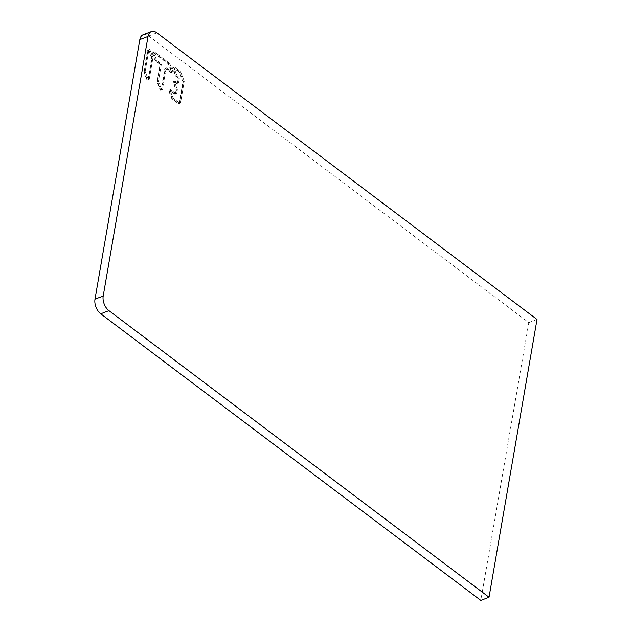 <?xml version="1.0" encoding="UTF-8"?>
<svg xmlns="http://www.w3.org/2000/svg" width="632" height="632" viewBox="0 0 632 632"><rect width="100%" height="100%" fill="white"/><g stroke="black" fill="none" stroke-linecap="round" stroke-linejoin="round"><path stroke-width="0.47" stroke-dasharray="3.16 2.37" d="M143.14 34.76A11.107 6.778 68.9 0 1 148.702 36.016L528.802 322.612L480.818 600.4M528.802 322.612L537.01 319.452M143.875 71.645L147.564 50.299A0.916 0.561 -111.1 0 1 148.686 50.544L151.514 57.765A0.916 0.561 -111.1 0 1 151.601 58.428L147.912 79.774A0.916 0.561 -111.1 0 1 146.798 79.529L143.962 72.309A0.916 0.561 -111.1 0 1 143.875 71.645L145.218 71.132L148.907 49.778A0.916 0.561 -111.1 0 1 150.029 50.023L152.857 57.243A0.916 0.561 -111.1 0 1 152.944 57.907L149.255 79.253A0.916 0.561 -111.1 0 1 148.141 79.008L145.305 71.795A0.916 0.561 -111.1 0 1 145.218 71.132L148.907 49.778A0.916 0.561 -111.1 0 1 150.029 50.023L152.857 57.243A0.916 0.561 -111.1 0 1 152.944 57.907L149.255 79.253A0.916 0.561 -111.1 0 1 148.141 79.008L145.305 71.795A0.916 0.561 -111.1 0 1 145.218 71.132L144.294 71.487L147.975 50.141A0.916 0.561 -111.1 0 1 149.097 50.386L151.933 57.607A0.916 0.561 -111.1 0 1 152.012 58.263L148.33 79.616A0.916 0.561 -111.1 0 1 147.209 79.371L144.373 72.151A0.916 0.561 -111.1 0 1 144.294 71.487M161.152 89.752A0.916 0.561 -111.1 0 1 160.03 89.507L157.194 82.286A0.916 0.561 -111.1 0 1 157.115 81.623L159.951 65.215A0.916 0.561 -111.1 0 0 159.477 64.014L155.512 61.028A0.916 0.561 -111.1 0 1 155.124 60.482L152.296 53.262A0.916 0.561 -111.1 0 1 152.936 52.306L168.08 63.721A0.916 0.561 -111.1 0 1 168.468 64.266L171.304 71.479A0.916 0.561 -111.1 0 1 170.656 72.443L165.489 68.548A0.916 0.561 -111.1 0 0 164.762 68.841L161.152 89.752L162.495 89.238A0.916 0.561 -111.1 0 1 161.373 88.994L158.537 81.773A0.916 0.561 -111.1 0 1 158.458 81.109L161.294 64.701A0.916 0.561 68.9 0 0 160.82 63.492L156.855 60.506A0.916 0.561 -111.1 0 1 156.467 59.969L153.639 52.748A0.916 0.561 -111.1 0 1 154.279 51.792L169.423 63.208A0.916 0.561 -111.1 0 1 169.81 63.745L172.647 70.966A0.916 0.561 -111.1 0 1 171.999 71.922L166.832 68.027A0.916 0.561 68.9 0 0 166.105 68.327L162.495 89.238A0.916 0.561 -111.1 0 1 161.373 88.994L158.537 81.773A0.916 0.561 -111.1 0 1 158.458 81.109L161.294 64.701A0.916 0.561 68.9 0 0 160.82 63.492L156.855 60.506A0.916 0.561 -111.1 0 1 156.467 59.969L153.639 52.748A0.916 0.561 -111.1 0 1 154.279 51.792L169.423 63.208A0.916 0.561 -111.1 0 1 169.81 63.745L172.647 70.966A0.916 0.561 -111.1 0 1 171.999 71.922L166.832 68.027A0.916 0.561 68.9 0 0 166.105 68.327L162.495 89.238L161.563 89.594A0.916 0.561 -111.1 0 1 160.441 89.349L157.613 82.128A0.916 0.561 -111.1 0 1 157.526 81.465L160.362 65.056A0.916 0.561 -111.1 0 0 159.888 63.856L155.93 60.862A0.916 0.561 -111.1 0 1 155.543 60.324L152.707 53.104A0.916 0.561 -111.1 0 1 153.355 52.148L168.499 63.563A0.916 0.561 -111.1 0 1 168.886 64.109L171.714 71.321A0.916 0.561 -111.1 0 1 171.067 72.285L165.908 68.39A0.916 0.561 -111.1 0 0 165.173 68.683L161.563 89.594M173.492 82.334L174.424 81.978L173.081 82.492L175.917 89.712A0.916 0.561 -111.1 0 1 175.996 90.376L175.404 93.812A0.916 0.561 -111.1 0 1 174.677 94.113L169.51 90.218L170.853 89.697L176.02 93.591A0.916 0.561 68.9 0 0 176.747 93.299L177.339 89.862A0.916 0.561 68.9 0 0 177.26 89.199L174.424 81.978A0.916 0.561 -111.1 0 1 175.072 81.022L177.829 83.1A0.916 0.561 68.9 0 0 178.564 82.8L179.338 78.305A0.916 0.561 68.9 0 0 178.864 77.104L177.308 75.927A0.916 0.561 -111.1 0 1 176.921 75.39L174.092 68.169A0.916 0.561 -111.1 0 1 174.74 67.213L180.254 71.369A0.916 0.561 -111.1 0 1 180.641 71.914L184.141 80.833A0.916 0.561 -111.1 0 1 184.228 81.496L180.523 102.921A0.916 0.561 -111.1 0 1 179.796 103.221L173.429 98.418A0.916 0.561 -111.1 0 1 173.042 97.873L170.206 90.66A0.916 0.561 -111.1 0 1 170.853 89.697L176.02 93.591A0.916 0.561 68.9 0 0 176.747 93.299L177.339 89.862A0.916 0.561 68.9 0 0 177.26 89.199L174.424 81.978A0.916 0.561 -111.1 0 1 175.072 81.022L177.829 83.1A0.916 0.561 68.9 0 0 178.564 82.8L179.338 78.305A0.916 0.561 68.9 0 0 178.864 77.104L177.308 75.927A0.916 0.561 -111.1 0 1 176.921 75.39L174.092 68.169A0.916 0.561 -111.1 0 1 174.74 67.213L180.254 71.369A0.916 0.561 -111.1 0 1 180.641 71.914L184.141 80.833A0.916 0.561 -111.1 0 1 184.228 81.496L180.523 102.921A0.916 0.561 -111.1 0 1 179.796 103.221L173.429 98.418A0.916 0.561 -111.1 0 1 173.042 97.873L170.206 90.66A0.916 0.561 -111.1 0 1 170.853 89.697L169.921 90.06L175.088 93.955A0.916 0.561 -111.1 0 0 175.822 93.654L176.415 90.218A0.916 0.561 -111.1 0 0 176.328 89.554L173.492 82.334A0.916 0.561 -111.1 0 1 174.14 81.378L176.897 83.456A0.916 0.561 -111.1 0 0 177.632 83.163L178.406 78.66A0.916 0.561 -111.1 0 0 177.94 77.46L176.383 76.29A0.916 0.561 -111.1 0 1 175.996 75.745L173.16 68.525A0.916 0.561 -111.1 0 1 173.808 67.569L179.322 71.732A0.916 0.561 -111.1 0 1 179.709 72.269L183.209 81.188A0.916 0.561 -111.1 0 1 183.296 81.852L179.599 103.285A0.916 0.561 -111.1 0 1 178.864 103.577L172.496 98.774A0.916 0.561 -111.1 0 1 172.109 98.237L169.273 91.016A0.916 0.561 -111.1 0 1 169.921 90.06M173.081 82.492A0.916 0.561 -111.1 0 1 173.729 81.536L176.486 83.614A0.916 0.561 -111.1 0 0 177.221 83.321L177.995 78.826A0.916 0.561 -111.1 0 0 177.521 77.618L175.965 76.448A0.916 0.561 -111.1 0 1 175.578 75.903L172.749 68.691A0.916 0.561 -111.1 0 1 173.397 67.727L178.911 71.89A0.916 0.561 -111.1 0 1 179.298 72.427L182.798 81.346A0.916 0.561 -111.1 0 1 182.885 82.01L179.18 103.443A0.916 0.561 -111.1 0 1 178.453 103.735L172.086 98.932A0.916 0.561 -111.1 0 1 171.699 98.395L168.863 91.174A0.916 0.561 -111.1 0 1 169.51 90.218M148.702 36.016L156.918 32.856M147.975 50.141L147.564 50.299M144.373 72.151L143.962 72.309M146.798 79.529L147.209 79.371M148.33 79.616L147.912 79.774M151.601 58.428L152.012 58.263M151.933 57.607L151.514 57.765M148.686 50.544L149.097 50.386M160.03 89.507L160.441 89.349M164.762 68.841L165.173 68.683M165.908 68.39L165.489 68.548M170.656 72.443L171.067 72.285M171.714 71.321L171.304 71.479M168.468 64.266L168.886 64.109M168.499 63.563L168.08 63.721M152.936 52.306L153.355 52.148M152.707 53.104L152.296 53.262M155.124 60.482L155.543 60.324M155.93 60.862L155.512 61.028M159.477 64.014L159.888 63.856M160.362 65.056L159.951 65.215M157.115 81.623L157.526 81.465M157.613 82.128L157.194 82.286M175.404 93.812L175.822 93.654M175.088 93.955L174.677 94.113M169.273 91.016L168.863 91.174M171.699 98.395L172.109 98.237M172.496 98.774L172.086 98.932M178.453 103.735L178.864 103.577M179.599 103.285L179.18 103.443M182.885 82.01L183.296 81.852M183.209 81.188L182.798 81.346M179.298 72.427L179.709 72.269M179.322 71.732L178.911 71.89M173.397 67.727L173.808 67.569M173.16 68.525L172.749 68.691M175.578 75.903L175.996 75.745M176.383 76.29L175.965 76.448M177.521 77.618L177.94 77.46M178.406 78.66L177.995 78.826M177.221 83.321L177.632 83.163M176.897 83.456L176.486 83.614M173.729 81.536L174.14 81.378M175.917 89.712L176.328 89.554M176.415 90.218L175.996 90.376M148.054 80.011L147.643 80.169M148.251 49.738L147.841 49.896M161.286 89.989L160.876 90.155M165.45 68.288L165.031 68.446M171.525 72.388L171.114 72.546M152.897 52.045L152.478 52.203M175.546 94.057L175.135 94.215M169.463 89.957L169.052 90.115M179.322 103.68L178.911 103.838M173.35 67.466L172.939 67.624M177.355 83.558L176.944 83.716M173.681 81.275L173.271 81.433"/><path stroke-width="0.95" d="M151.356 31.6L143.14 34.76A11.107 6.778 68.9 0 0 139.822 39.611L94.99 299.189A11.107 6.778 68.9 0 0 100.725 313.804L480.818 600.4L489.034 597.24L537.01 319.452L156.918 32.856A11.107 6.778 -111.1 0 0 151.356 31.6A11.107 6.778 -111.1 0 0 148.03 36.451L103.198 296.021A11.107 6.778 -111.1 0 0 108.933 310.644L489.034 597.24M148.03 36.451L139.822 39.611M108.933 310.644L100.725 313.804M94.99 299.189L103.198 296.021"/></g></svg>
